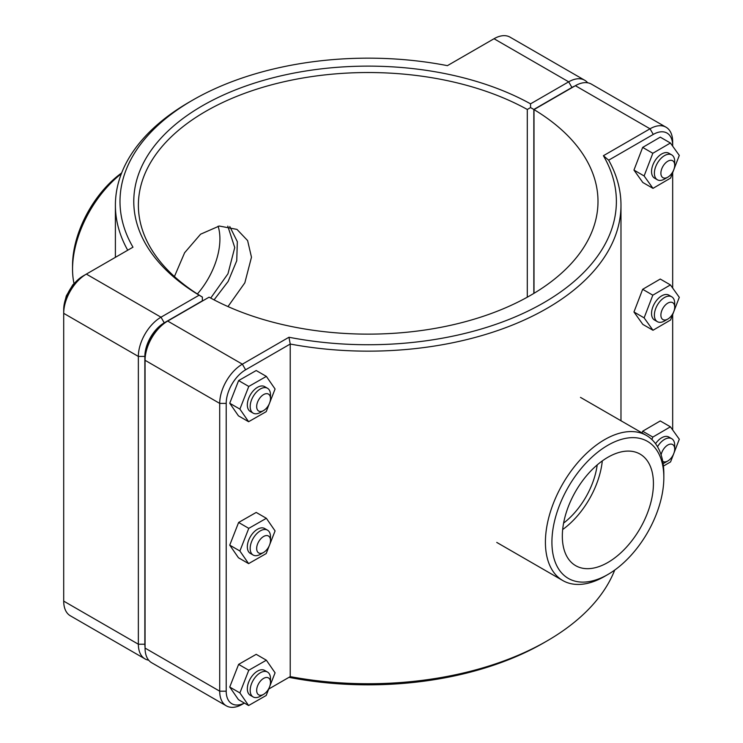 <?xml version="1.0" encoding="UTF-8"?>
<svg xmlns="http://www.w3.org/2000/svg" width="743" height="743" viewBox="0 0 743 743"><rect width="100%" height="100%" fill="white"/><g stroke="black" fill="none" stroke-linecap="round" stroke-linejoin="round"><path stroke-width="1.11" d="M210.706 298.082L227.952 273.796L234.742 247.549L227.795 226.141M174.429 276.545L184.617 252.741L200.591 234.194L219.269 226.03L236.971 229.401L247.605 240.565L251.478 257.208L244.837 282.823L227.98 306.58M263.579 410.554L260.329 412.43A14.358 8.294 -60 0 1 253.149 413.136A14.358 8.294 -60 0 1 253.149 396.548A14.358 8.294 -60 0 1 267.508 388.264A14.358 8.294 -60 0 1 270.489 394.839L270.489 398.592A9.77 5.638 120 0 0 263.579 394.598A9.77 5.638 120 0 0 256.669 406.56A9.77 5.638 120 0 0 263.579 410.554A9.77 5.638 120 0 0 270.489 398.592M267.508 388.264L264.666 386.62A14.358 8.294 120 0 0 250.307 394.914A14.358 8.294 120 0 0 250.307 411.492L253.149 413.136M269.365 403.579L266.198 411.668L248.608 421.718L238.457 415.857L229.736 403.245L238.614 380.583L256.205 370.534L266.365 376.395L275.077 389.007L269.7 402.734M238.614 380.583L248.775 386.444L266.365 376.395M229.736 403.245L239.896 409.105L248.775 386.444M248.608 421.718L239.896 409.105M263.579 552.448L260.329 554.324A14.358 8.294 -60 0 1 253.149 555.04A14.358 8.294 -60 0 1 253.149 538.452A14.358 8.294 -60 0 1 267.508 530.158A14.358 8.294 -60 0 1 270.489 536.734L270.489 540.486A9.77 5.638 120 0 0 263.579 536.502A9.77 5.638 120 0 0 256.669 548.464A9.77 5.638 120 0 0 263.579 552.448A9.77 5.638 120 0 0 270.489 540.486M267.508 530.158L264.666 528.524A14.358 8.294 120 0 0 250.307 536.808A14.358 8.294 120 0 0 250.307 553.396L253.149 555.04M269.365 545.483L266.198 553.572L248.608 563.621L238.457 557.761L229.736 545.139L238.614 522.478L256.205 512.438L266.365 518.298L275.077 530.911L269.7 544.638M238.614 522.478L248.775 528.347L266.365 518.298M229.736 545.139L239.896 551.009L248.775 528.347M248.608 563.621L239.896 551.009M674.7 165.215L674.7 161.463A14.358 8.294 120 0 0 671.728 154.888A14.358 8.294 120 0 0 660.657 158.733A14.358 8.294 120 0 0 654.388 173.193A14.358 8.294 120 0 0 657.369 179.769A14.358 8.294 120 0 0 664.548 179.054L667.799 177.178A9.77 5.638 -60 0 1 660.889 173.193A9.77 5.638 -60 0 1 667.799 161.231A9.77 5.638 -60 0 1 674.7 165.215A9.77 5.638 -60 0 1 667.799 177.178M657.369 179.769L654.518 178.125A14.358 8.294 -60 0 1 651.546 171.549A14.358 8.294 -60 0 1 657.815 157.098A14.358 8.294 -60 0 1 668.886 153.244L671.728 154.888M652.986 188.36L642.834 182.499L633.955 170.082L642.667 147.411L652.828 153.272L644.116 175.952L652.986 188.36L670.576 178.097L679.297 155.417L670.418 143.009L652.828 153.272M633.955 170.082L644.116 175.952M642.667 147.411L660.258 137.149L670.418 143.009M674.7 307.119L674.7 303.367A14.358 8.294 120 0 0 671.728 296.791A14.358 8.294 120 0 0 660.657 300.636A14.358 8.294 120 0 0 654.388 315.088A14.358 8.294 120 0 0 657.369 321.663A14.358 8.294 120 0 0 664.548 320.957L667.799 319.081A9.77 5.638 -60 0 1 660.889 315.088A9.77 5.638 -60 0 1 667.799 303.125A9.77 5.638 -60 0 1 674.7 307.119A9.77 5.638 -60 0 1 667.799 319.081M657.369 321.663L654.518 320.029A14.358 8.294 -60 0 1 651.546 313.453A14.358 8.294 -60 0 1 657.815 298.992A14.358 8.294 -60 0 1 668.886 295.147L671.728 296.791M652.986 330.264L642.834 324.403L633.955 311.986L642.667 289.315L652.828 295.175L644.116 317.855L652.986 330.264L670.576 320.001L679.297 297.321L670.418 284.913L652.828 295.175M633.955 311.986L644.116 317.855M642.667 289.315L660.258 279.043L670.418 284.913M263.579 694.352L260.329 696.228A14.358 8.294 -60 0 1 253.149 696.943A14.358 8.294 -60 0 1 253.149 680.356A14.358 8.294 -60 0 1 267.508 672.062A14.358 8.294 -60 0 1 270.489 678.638L270.489 682.39A9.77 5.638 120 0 0 263.579 678.405A9.77 5.638 120 0 0 256.669 690.368A9.77 5.638 120 0 0 263.579 694.352A9.77 5.638 120 0 0 270.489 682.39M267.508 672.062L264.666 670.418A14.358 8.294 120 0 0 250.307 678.712A14.358 8.294 120 0 0 250.307 695.299L253.149 696.943M269.365 687.386L266.198 695.476L248.608 705.525L238.457 699.655L229.736 687.043L238.614 664.381L256.205 654.332L266.365 660.202L275.077 672.814L269.7 686.532M238.614 664.381L248.775 670.251L266.365 660.202M229.736 687.043L239.896 692.913L248.775 670.251M248.608 705.525L239.896 692.913M663.109 463.567A14.358 8.294 120 0 0 664.548 462.861L667.799 460.985A9.77 5.638 -60 0 1 662.737 461.357M661.112 454.883A9.77 5.638 -60 0 1 668.663 444.593A9.77 5.638 -60 0 1 674.7 449.023L674.7 445.271A14.358 8.294 120 0 0 671.728 438.695A14.358 8.294 120 0 0 657.509 446.729M674.7 449.023A9.77 5.638 -60 0 1 667.799 460.985M655.549 443.72A14.358 8.294 -60 0 1 668.886 437.051L671.728 438.695M642.017 432.909L642.667 431.209L652.828 437.079L651.88 439.531M642.667 431.209L660.258 420.947L670.418 426.816L652.828 437.079M663.434 466.075L670.576 461.895L679.297 439.224L670.418 426.816M145.061 647.339A27.435 15.835 -60 0 1 144.857 644.218L144.857 356.426A27.435 15.835 -60 0 1 164.249 322.834L202.337 300.841L202.356 297.089L199.124 295.194L160.999 317.196A32.033 18.491 120 0 0 138.356 356.426L138.356 644.218A32.033 18.491 120 0 0 144.987 658.883A32.033 18.491 120 0 0 148.693 660.202M144.987 658.883L70.344 615.789A32.033 18.491 -60 0 1 63.703 601.124L63.703 313.332A32.033 18.491 -60 0 1 86.355 274.102L132.978 247.187A248.19 143.297 180 0 1 192.688 100.129A248.19 143.297 180 0 1 447.407 65.653L494.021 38.738A32.033 18.491 -60 0 1 510.042 37.15L584.685 80.244A32.033 18.491 120 0 0 568.674 81.832L530.548 103.844A234.407 135.328 0 0 0 202.44 105.757A234.407 135.328 0 0 0 199.124 295.194M202.356 297.089L202.375 297.07A229.81 132.681 180 0 1 138.384 205.207A229.81 132.681 180 0 1 278.058 83.16A229.81 132.681 180 0 1 527.298 109.472L530.576 107.586L533.836 109.453L571.924 87.46A27.435 15.835 -60 0 1 574.72 86.086M530.548 103.844L530.576 107.586M587.685 82.798A32.033 18.491 120 0 0 584.685 80.244M527.298 109.472L527.298 297.181M202.375 301.054L202.375 297.07M533.836 293.42L533.836 109.453M192.688 100.129L189.437 102.005A252.787 145.944 0 0 0 115.397 205.207A252.787 145.944 0 0 0 127.722 250.215M164.249 322.834L160.999 317.196L86.355 274.102L83.105 275.978A27.435 15.835 120 0 0 63.703 309.58L63.703 313.332L138.356 356.426L144.857 356.426M244.354 703.064A27.435 15.835 -60 0 1 226.206 691.185L226.206 403.393A27.435 15.835 -60 0 1 245.608 369.8L242.357 364.172L167.704 321.069L164.454 322.945A27.435 15.835 120 0 0 145.061 356.547L145.061 360.299A32.033 18.491 -60 0 1 167.704 321.069L209.071 297.181A229.81 132.681 180 0 0 458.32 323.502A229.81 132.681 180 0 0 597.994 201.455A229.81 132.681 180 0 0 534.003 109.593L575.379 85.705A32.033 18.491 -60 0 1 591.391 84.117L666.034 127.211A32.033 18.491 120 0 0 650.023 128.799L603.4 155.714A248.19 143.297 180 0 1 543.69 302.772A248.19 143.297 180 0 1 288.971 337.248L242.357 364.172A32.033 18.491 120 0 0 219.705 403.393L219.705 691.185A32.033 18.491 120 0 0 226.336 705.85A32.033 18.491 120 0 0 242.357 704.262L244.391 703.092L242.357 704.262M226.336 705.85L151.693 662.756A32.033 18.491 -60 0 1 145.061 648.091L145.061 360.299L219.705 403.393L226.206 403.393M534.003 293.318L534.003 109.593M288.971 337.248L290.225 344.037L290.225 676.622L288.971 677.347A248.19 143.297 0 0 0 543.69 642.871L546.941 640.995A252.787 145.944 180 0 1 290.225 676.622L268.725 689.04M603.4 155.714L608.656 160.191L653.273 134.427A27.435 15.835 -60 0 1 672.675 145.628L672.675 141.876A32.033 18.491 120 0 0 666.034 127.211M614.721 570.057A252.787 145.944 180 0 1 546.941 640.995M245.608 369.8L290.225 344.037A252.787 145.944 0 0 0 620.981 205.207A252.787 145.944 0 0 0 608.656 160.191M672.675 145.628L672.675 146.157M672.675 172.655L672.675 288.061M672.675 314.558L672.675 429.965M663.833 477.573A79.139 45.694 -60 0 1 607.876 574.497A79.139 45.694 -60 0 1 551.919 542.186A79.139 45.694 -60 0 1 607.876 445.261A79.139 45.694 -60 0 1 663.833 477.573L663.833 473.82A83.736 48.341 120 0 0 646.494 435.491A83.736 48.341 120 0 0 562.757 483.832A83.736 48.341 120 0 0 562.757 580.524A83.736 48.341 120 0 0 604.626 576.373L607.876 574.497M562.33 536.177A64.409 37.187 -60 0 1 590.444 471.359A64.409 37.187 -60 0 1 640.085 454.103A64.409 37.187 -60 0 1 640.085 528.477A64.409 37.187 -60 0 1 575.667 565.664A64.409 37.187 -60 0 1 562.33 536.177M602.294 460.911A64.409 37.187 -60 0 1 562.674 529.536M597.196 464.923A57.452 33.166 -60 0 1 563.603 523.109M121.657 172.943A79.139 45.694 120 0 0 72.545 265.427L72.545 269.18A83.736 48.341 -60 0 1 121.369 173.686M74.031 283.557A83.736 48.341 -60 0 1 72.545 269.18M197.387 293.977A57.452 33.166 120 0 0 218.108 226.197M229.782 226.541L237.333 241.679L236.738 260.747L228.129 281.467L214.068 299.875M144.857 644.218L138.356 644.218L63.703 601.124M494.021 38.738L568.674 81.832L571.924 87.46M83.105 275.978L86.355 274.102L83.105 275.978M575.379 85.705L650.023 128.799L653.273 134.427M226.206 691.185L219.705 691.185L145.061 648.091M65.43 299.364L66.313 295.881L72.842 284.755L75.117 282.581M115.397 257.338L115.397 205.207M620.981 420.761L620.981 205.207M496.751 542.418L562.757 580.524M580.487 397.384L646.494 435.491"/></g></svg>

